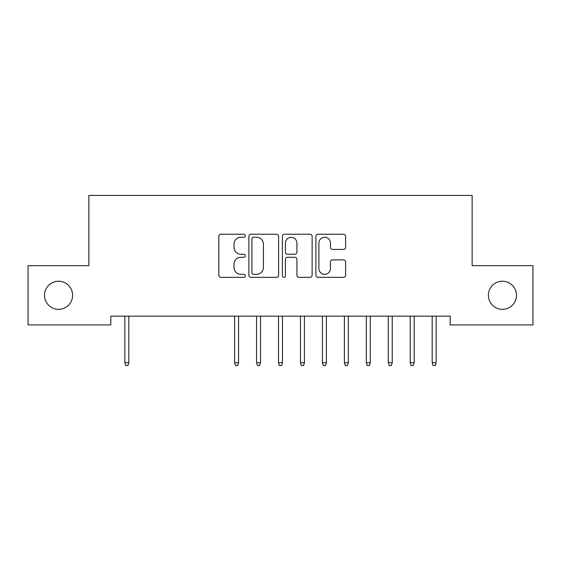 <?xml version="1.0" encoding="UTF-8"?>
<svg xmlns="http://www.w3.org/2000/svg" width="561" height="561" viewBox="0 0 561 561"><rect width="100%" height="100%" fill="white"/><g stroke="black" fill="none" stroke-linecap="round" stroke-linejoin="round"><path stroke-width="0.84" d="M245.374 235.739A1.508 1.508 0 0 0 243.867 234.232L220.978 234.232A2.153 2.153 0 0 0 218.818 236.391L218.818 275.178A2.153 2.153 0 0 0 220.978 277.33L243.867 277.33A1.508 1.508 0 0 0 245.374 275.823A1.508 1.508 0 0 0 243.867 274.315L240.907 274.315A6.893 6.893 0 0 1 234.014 267.415L234.014 264.182A6.893 6.893 0 0 1 240.907 257.289L243.867 257.289A1.508 1.508 0 0 0 245.374 255.781A1.508 1.508 0 0 0 243.867 254.273L240.907 254.273A6.893 6.893 0 0 1 234.014 247.38L234.014 244.147A6.893 6.893 0 0 1 240.907 237.254L243.867 237.254A1.508 1.508 0 0 0 245.374 235.739M488.386 295.296A14.046 14.046 0 0 0 502.439 309.342A14.046 14.046 0 0 0 516.485 295.296A14.046 14.046 0 0 0 502.439 281.243A14.046 14.046 0 0 0 488.386 295.296M44.515 295.296A14.046 14.046 0 0 0 58.561 309.342A14.046 14.046 0 0 0 72.614 295.296A14.046 14.046 0 0 0 58.561 281.243A14.046 14.046 0 0 0 44.515 295.296M343.472 249.428A2.153 2.153 0 0 0 345.625 247.268L345.625 236.391A2.153 2.153 0 0 0 343.472 234.232L318.045 234.232A2.153 2.153 0 0 0 315.892 236.391L315.892 275.178A2.153 2.153 0 0 0 318.045 277.33L343.472 277.33A2.153 2.153 0 0 0 345.625 275.178L345.625 262.029A2.153 2.153 0 0 0 343.472 259.876L332.589 259.876A2.153 2.153 0 0 0 330.436 262.029L330.436 268.551A5.764 5.764 0 0 1 324.672 274.315A5.764 5.764 0 0 1 318.907 268.551L318.907 243.018A5.764 5.764 0 0 1 324.672 237.254A5.764 5.764 0 0 1 330.436 243.018L330.436 247.268A2.153 2.153 0 0 0 332.589 249.428L343.472 249.428M450.188 316.152L110.812 316.152L110.812 324.931L28.05 324.931L28.05 265.662L88.855 265.662L88.855 195.41L472.145 195.41L472.145 265.662L532.95 265.662L532.95 324.931L450.188 324.931L450.188 316.152M278.614 236.391A2.153 2.153 0 0 0 276.461 234.232L251.033 234.232A2.153 2.153 0 0 0 248.881 236.391L248.881 275.178A2.153 2.153 0 0 0 251.033 277.33L276.461 277.33A2.153 2.153 0 0 0 278.614 275.178L278.614 236.391M284.539 234.232L309.967 234.232A2.153 2.153 0 0 1 312.119 236.391L312.119 275.178A2.153 2.153 0 0 1 309.967 277.33L299.083 277.33A2.153 2.153 0 0 1 296.93 275.178L296.93 259.441A2.153 2.153 0 0 0 294.777 257.289L287.555 257.289A2.153 2.153 0 0 0 285.402 259.441L285.402 275.823A1.508 1.508 0 0 1 283.894 277.33A1.508 1.508 0 0 1 282.386 275.823L282.386 236.391A2.153 2.153 0 0 1 284.539 234.232M253.404 237.254A1.508 1.508 0 0 0 251.896 238.762L251.896 272.807A1.508 1.508 0 0 0 253.404 274.315L256.531 274.315A6.893 6.893 0 0 0 263.425 267.415L263.425 244.147A6.893 6.893 0 0 0 256.531 237.254L253.404 237.254M296.93 243.123A5.764 5.764 0 0 0 291.166 237.359A5.764 5.764 0 0 0 285.402 243.123L285.402 252.12A2.153 2.153 0 0 0 287.555 254.273L294.777 254.273A2.153 2.153 0 0 0 296.93 252.12L296.93 243.123M128.813 362.736L127.929 365.59L125.734 365.59L124.858 362.736L128.813 362.736L128.813 316.152M124.858 362.736L124.858 316.152M238.572 362.736L237.696 365.59L235.501 365.59L234.617 362.736L238.572 362.736L238.572 316.152M234.617 362.736L234.617 316.152M260.521 362.736L259.645 365.59L257.45 365.59L256.573 362.736L260.521 362.736L260.521 316.152M256.573 362.736L256.573 316.152M282.478 362.736L281.601 365.59L279.399 365.59L278.522 362.736L282.478 362.736L282.478 316.152M278.522 362.736L278.522 316.152M304.427 362.736L303.55 365.59L301.355 365.59L300.479 362.736L304.427 362.736L304.427 316.152M300.479 362.736L300.479 316.152M326.383 362.736L325.499 365.59L323.304 365.59L322.428 362.736L326.383 362.736L326.383 316.152M322.428 362.736L322.428 316.152M348.332 362.736L347.455 365.59L345.26 365.59L344.384 362.736L348.332 362.736L348.332 316.152M344.384 362.736L344.384 316.152M370.281 362.736L369.404 365.59L367.21 365.59L366.333 362.736L370.281 362.736L370.281 316.152M366.333 362.736L366.333 316.152M392.237 362.736L391.361 365.59L389.166 365.59L388.282 362.736L392.237 362.736L392.237 316.152M388.282 362.736L388.282 316.152M414.186 362.736L413.31 365.59L411.115 365.59L410.238 362.736L414.186 362.736L414.186 316.152M410.238 362.736L410.238 316.152M436.142 362.736L435.266 365.59L433.071 365.59L432.187 362.736L436.142 362.736L436.142 316.152M432.187 362.736L432.187 316.152"/></g></svg>
